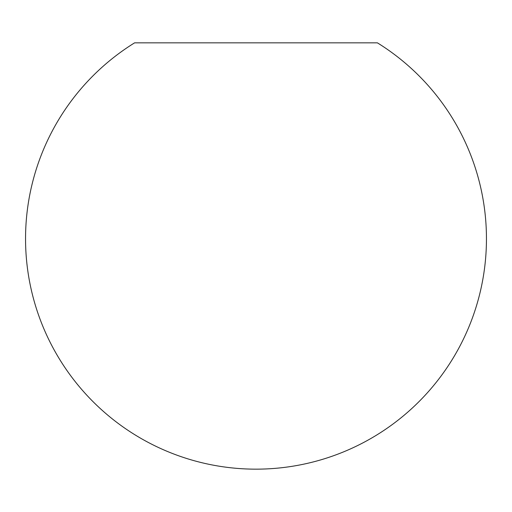<?xml version="1.0" encoding="UTF-8"?>
<svg xmlns="http://www.w3.org/2000/svg" width="512" height="512" viewBox="0 0 512 512"><rect width="100%" height="100%" fill="white"/><g stroke="black" fill="none" stroke-linecap="round" stroke-linejoin="round"><path stroke-width="0.77" d="M256 469.158A230.438 230.438 0 0 1 134.605 42.842L377.395 42.842A230.438 230.438 0 0 1 256 469.158"/></g></svg>
